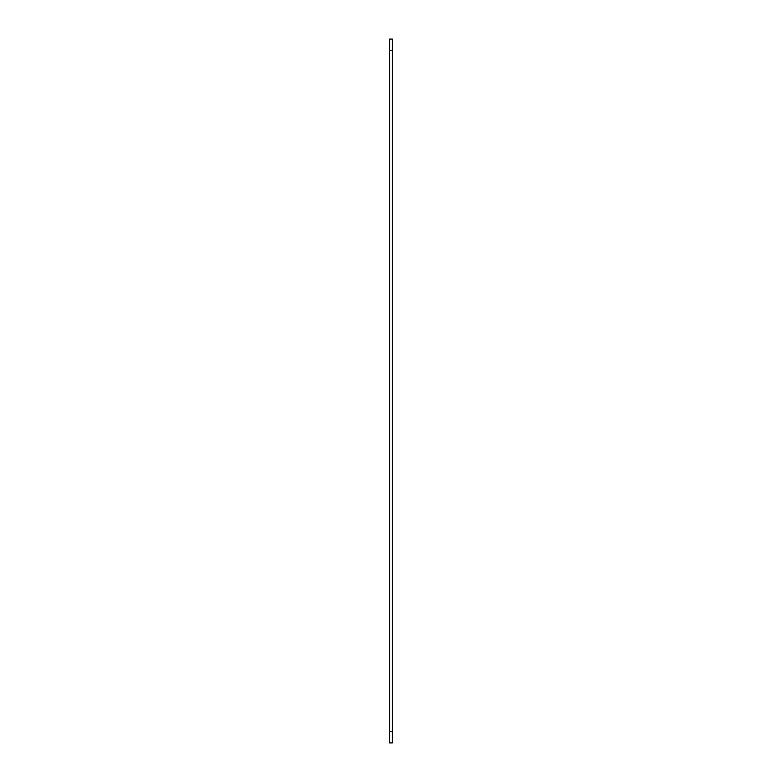 <?xml version="1.0" encoding="UTF-8"?>
<svg xmlns="http://www.w3.org/2000/svg" width="782" height="782" viewBox="0 0 782 782"><rect width="100%" height="100%" fill="white"/><g stroke="black" fill="none" stroke-linecap="round" stroke-linejoin="round"><path stroke-width="1.17" d="M389.583 50.449L389.583 742.9L392.417 742.9L392.417 39.1L389.583 39.1L389.583 50.449L392.417 50.449M389.583 731.551L392.417 731.551"/></g></svg>
